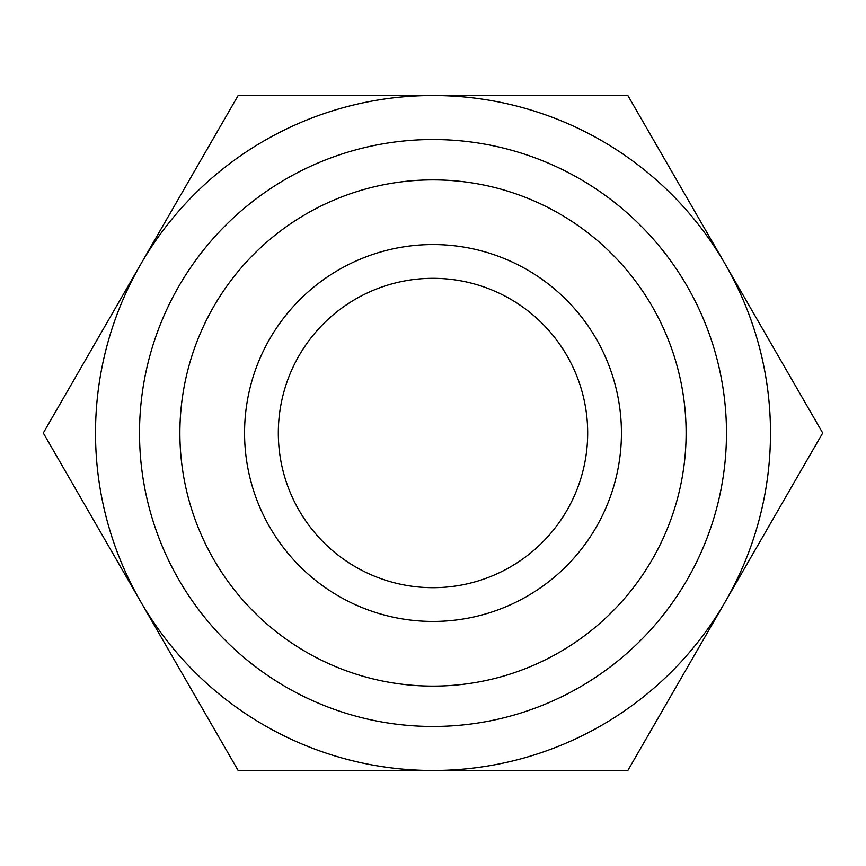 <?xml version="1.0" encoding="UTF-8"?>
<svg xmlns="http://www.w3.org/2000/svg" width="866" height="866" viewBox="0 0 866 866"><rect width="100%" height="100%" fill="white"/><g stroke="black" fill="none" stroke-linecap="round" stroke-linejoin="round"><path stroke-width="1.3" d="M433 587.678A154.678 154.678 0 0 1 278.322 433A154.678 154.678 0 0 1 433 278.322A154.678 154.678 0 0 1 587.678 433A154.678 154.678 0 0 1 433 587.678M433 621.431A188.431 188.431 0 0 0 596.187 338.779A188.431 188.431 0 0 0 269.813 338.779A188.431 188.431 0 0 0 433 621.431M433 179.879A253.121 253.121 0 0 0 213.794 559.555A253.121 253.121 0 0 0 652.206 559.555A253.121 253.121 0 0 0 433 179.879M433 139.523A293.477 293.477 0 0 1 687.16 579.733A293.477 293.477 0 0 1 178.84 579.733A293.477 293.477 0 0 1 433 139.523M433 770.491A337.491 337.491 0 0 0 725.275 264.26A337.491 337.491 0 0 0 140.725 264.26A337.491 337.491 0 0 0 433 770.491L238.15 770.491L43.3 433L238.15 95.509L627.85 95.509L822.7 433L627.85 770.491L433 770.491"/></g></svg>

